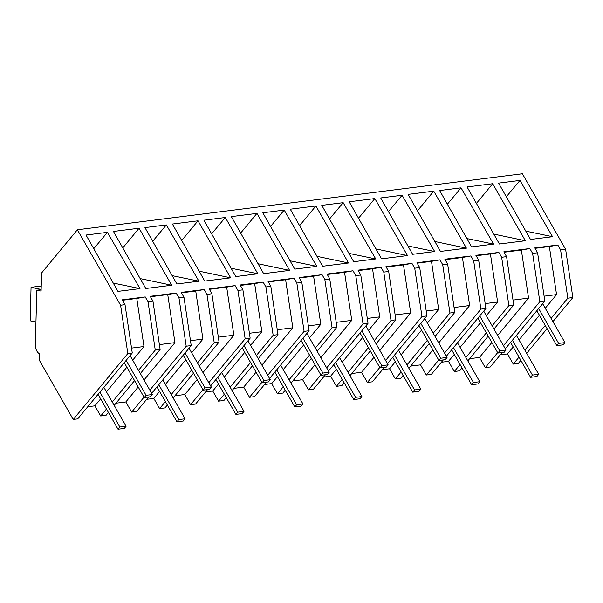 <?xml version="1.0" encoding="UTF-8"?>
<svg xmlns="http://www.w3.org/2000/svg" width="603" height="603" viewBox="0 0 603 603"><rect width="100%" height="100%" fill="white"/><g stroke="black" fill="none" stroke-linecap="round" stroke-linejoin="round"><path stroke-width="0.9" d="M41.132 289.644L36.813 290.194L41.094 291.091L41.584 272.986L77.372 229.773L522.394 173.77L565.606 249.227L572.85 297.543L552.921 321.618M547.102 328.643L526.683 353.305M520.856 360.338L518.279 363.458L513.259 364.084L507.44 353.931L500.332 354.82M572.85 297.543L567.83 298.176L551.082 318.407M545.263 325.432L524.844 350.094M519.017 357.127L513.259 364.084M502.261 352.484L490.262 366.978L485.272 367.611L479.453 357.451L469.647 358.687M462.034 367.951L459.674 370.83L454.315 371.501L448.504 361.348L441.388 362.237M443.326 359.901L431.326 374.395L426.329 375.028L420.517 364.868L410.711 366.104M403.098 375.368L400.739 378.247L395.38 378.918L389.561 368.765L382.453 369.662M384.39 367.317L372.39 381.812L367.393 382.445L361.574 372.285L351.768 373.521M344.162 382.784L341.795 385.664L336.444 386.335L330.625 376.182L323.517 377.079M325.447 374.734L313.447 389.229L308.457 389.862L302.638 379.702L292.832 380.938M285.219 390.201L282.86 393.081L277.501 393.751L271.689 383.598L264.574 384.495M266.511 382.159L254.511 396.646L249.521 397.279L243.702 387.118L233.896 388.355M226.283 397.618L223.924 400.498L218.565 401.168L212.746 391.015L205.638 391.912M207.575 389.576L195.576 404.063L190.578 404.696L184.767 394.535L174.953 395.772M167.348 405.035L164.981 407.914L159.629 408.593L153.81 398.432L146.702 399.329M148.632 396.993L136.632 411.48L131.642 412.113L125.823 401.952L116.017 403.188M108.404 412.452L106.045 415.331L100.693 416.01L94.875 405.849L87.759 406.746M77.372 229.773L120.585 305.231L125.025 304.673L132.268 352.989L77.697 418.897L73.257 419.462L39.233 360.051L39.399 353.773A8.495 5.661 82.8 0 1 35.336 344.758L36.813 290.194M565.606 249.227L560.586 249.861L557.813 245.014L549.356 246.537L556.561 294.603L545.263 308.246M125.025 304.673L122.251 299.827L145.248 296.932L136.783 298.455L143.996 346.529L132.698 360.164M140.363 373.543L160.119 349.484L152.951 301.161L148.021 301.779L145.248 296.932M152.951 301.161L150.207 296.307L176.197 293.035L167.74 294.566L174.945 342.632L144.034 379.965M151.677 393.314L191.211 345.572L183.968 297.256L178.97 297.882L176.197 293.035M183.968 297.256L181.186 292.41L204.183 289.515L195.726 291.038L202.932 339.112L191.633 352.747M197.452 362.908L214.201 342.677L219.055 342.067L211.894 293.744L206.957 294.362L204.183 289.515M211.894 293.744L209.143 288.89L235.132 285.618L226.675 287.149L233.881 335.215L202.97 372.548M210.62 385.897L250.147 338.155L242.903 289.839L237.914 290.465L235.132 285.618M242.903 289.839L240.13 284.993L263.119 282.098L254.662 283.621L261.868 331.695L250.577 345.331M256.388 355.491L273.144 335.26L277.991 334.65L270.83 286.327L265.893 286.945L263.119 282.098M270.83 286.327L268.079 281.473L294.076 278.202L285.618 279.732L292.824 327.798L261.913 365.124M269.556 378.48L309.083 330.738L301.839 282.423L296.849 283.048L294.076 278.202M301.839 282.423L299.065 277.576L322.062 274.682L313.598 276.204L320.804 324.278L309.512 337.914M315.331 348.074L332.08 327.844L336.926 327.233L329.766 278.91L324.836 279.528L322.062 274.682M329.766 278.91L327.022 274.056L353.011 270.785L344.554 272.315L351.76 320.381L320.849 357.707M328.492 371.064L368.026 323.321L360.782 275.006L355.785 275.631L353.011 270.785M360.782 275.006L358.001 270.159L380.998 267.265L372.541 268.787L379.747 316.861L368.448 330.497M374.267 340.657L391.015 320.427L395.87 319.816L388.701 271.493L383.772 272.111L380.998 267.265M388.701 271.493L385.958 266.639L411.947 263.368L403.49 264.898L410.696 312.965L379.784 350.29M387.435 363.647L426.962 315.904L419.718 267.589L414.721 268.214L411.947 263.368M419.718 267.589L416.944 262.742L439.934 259.848L431.477 261.37L438.683 309.445L427.391 323.08M433.203 333.24L449.951 313.01L454.805 312.399L447.645 264.069L442.708 264.694L439.934 259.848M447.645 264.069L444.893 259.222L470.89 255.951L462.426 257.481L469.639 305.548L438.728 342.873M446.371 356.23L485.897 308.487L478.654 260.172L473.664 260.798L470.89 255.951M478.654 260.172L475.88 255.325L498.869 252.431L490.412 253.953L497.618 302.028L486.327 315.663M492.146 325.824L508.894 305.593L513.741 304.982L506.58 256.652L501.651 257.277L498.869 252.431M506.58 256.652L503.837 251.805L529.826 248.534L521.369 250.064L528.575 298.131L497.663 335.456M505.306 348.813L544.841 301.07L537.59 252.755L532.6 253.381L529.826 248.534M537.59 252.755L534.816 247.908L557.813 245.014M525.801 231.145L552.544 236.693L530.519 239.466L498.591 183.116L519.974 180.425L506.324 196.766M552.544 236.693L519.974 180.425M139.082 228.228L113.462 231.454L145.783 288.505L171.734 285.242L139.082 228.228L122.786 247.908M492.711 183.727L467.091 186.953L499.412 244.004L525.364 240.74L492.711 183.727L476.415 203.407M231.115 268.229L257.85 273.777L235.826 276.551L203.904 220.201L225.281 217.51L211.638 233.858M257.85 273.777L225.281 217.51M433.768 191.143L408.148 194.37L440.476 251.421L466.421 248.157L433.768 191.143L417.472 210.824M343.16 202.676L321.776 205.367L353.705 261.717L375.729 258.943L343.16 202.676L329.509 219.025M466.865 238.562L493.601 244.109L471.576 246.883L439.655 190.533L461.031 187.842L447.388 204.183M493.601 244.109L461.031 187.842M316.982 256.343L348.549 262.991L322.613 266.255L290.277 209.203L315.897 205.977L299.601 225.658M348.549 262.991L315.897 205.977M284.217 210.093L262.84 212.784L294.761 269.134L316.786 266.36L284.217 210.093L270.574 226.442M375.918 248.926L407.485 255.574L381.548 258.838L349.212 201.786L374.832 198.56L358.536 218.241M407.485 255.574L374.832 198.56M199.103 271.177L230.67 277.825L204.726 281.088L172.398 224.037L198.018 220.811L181.722 240.491M230.67 277.825L198.018 220.811M172.179 275.646L198.915 281.194L176.89 283.968L144.961 227.617L166.345 224.927L152.702 241.275M198.915 281.194L166.345 224.927M402.095 195.259L380.712 197.95L412.64 254.3L434.665 251.526L402.095 195.259L388.453 211.608M107.409 232.343L86.025 235.034L117.947 291.385L139.979 288.611L107.409 232.343L93.759 248.692M258.046 263.76L289.606 270.408L263.677 273.672L231.333 216.62L256.953 213.394L240.657 233.075M289.606 270.408L256.953 213.394M567.83 298.176L560.586 249.861M539.444 315.279L519.025 339.934M513.206 346.966L507.44 353.931M491.844 342.489L479.453 357.451M513.017 300.083L528.575 298.131M544.841 301.07L539.843 301.696L503.482 345.617M497.656 352.649L485.272 367.611M539.843 301.696L532.6 253.381M544.102 296.171L556.561 294.603M535.065 248.338L549.356 246.537M504.078 252.235L521.369 250.064M493.797 234.092L525.364 240.74M134.559 380.606L114.208 405.389M159.388 344.592L174.945 342.632M138.215 386.99L125.823 401.952M150.448 296.736L167.74 294.566M160.119 349.484L155.265 350.094L148.021 301.779M155.265 350.094L138.517 370.325M132.698 377.357L112.279 402.013M106.452 409.045L100.693 416.01M126.879 367.197L106.46 391.86M100.641 398.885L94.875 405.849M122.499 300.256L136.783 298.455M120.585 305.231L127.828 353.554L73.257 419.462M132.268 352.989L127.828 353.554M140.167 278.594L171.734 285.242M113.236 283.063L139.979 288.611M131.537 348.097L143.996 346.529M486.32 332.848L465.9 357.511M460.081 364.544L454.315 371.501M513.741 304.982L493.985 329.042M488.189 336.105L467.838 360.888M508.894 305.593L501.651 257.277M480.508 322.695L460.089 347.358M454.263 354.383L448.504 361.348M476.129 255.755L490.412 253.953M485.166 303.588L497.618 302.028M432.901 349.906L420.517 364.868M454.082 307.5L469.639 305.548M485.897 308.487L480.908 309.12L444.539 353.034M438.72 360.066L426.329 375.028M480.908 309.12L473.664 260.798M445.142 259.652L462.426 257.481M434.861 241.509L466.421 248.157M427.384 340.273L406.965 364.928M401.146 371.961L395.38 378.918M454.805 312.399L435.049 336.459M429.246 343.522L408.902 368.305M449.951 313.01L442.708 264.694M421.565 330.112L401.146 354.775M395.327 361.8L389.561 368.765M417.186 263.172L431.477 261.37M426.231 311.012L438.683 309.445M373.966 357.323L361.574 372.285M395.138 314.924L410.696 312.965M426.962 315.904L421.972 316.537L385.603 360.451M379.784 367.483L367.393 382.445M421.972 316.537L414.721 268.214M386.199 267.069L403.49 264.898M407.93 245.979L434.665 251.526M368.448 347.69L348.029 372.345M342.202 379.377L336.444 386.335M395.87 319.816L376.114 343.876M370.31 350.938L349.959 375.722M391.015 320.427L383.772 272.111M362.629 337.529L342.21 362.192M336.391 369.217L330.625 376.182M358.25 270.589L372.541 268.787M367.287 318.429L379.747 316.861M315.03 364.74L302.638 379.702M336.203 322.341L351.76 320.381M368.026 323.321L363.029 323.954L326.668 367.868M320.841 374.9L308.457 389.862M363.029 323.954L355.785 275.631M327.263 274.486L344.554 272.315M348.986 253.396L375.729 258.943M309.505 355.107L289.086 379.762M283.267 386.794L277.501 393.751M336.926 327.233L317.17 351.293M311.374 358.355L291.023 383.139M332.08 327.844L324.836 279.528M303.693 344.946L283.274 369.609M277.448 376.634L271.689 383.598M299.314 278.006L313.598 276.204M308.352 325.846L320.804 324.278M256.087 372.157L243.702 387.118M277.267 329.758L292.824 327.798M309.083 330.738L304.093 331.371L267.724 375.285M261.906 382.317L249.521 397.279M304.093 331.371L296.849 283.048M268.327 281.903L285.618 279.732M290.051 260.813L316.786 266.36M250.569 362.524L230.15 387.179M224.331 394.211L218.565 401.168M277.991 334.65L258.235 358.71M252.438 365.772L232.087 390.556M273.144 335.26L265.893 286.945M244.75 352.363L224.331 377.026M218.512 384.051L212.746 391.015M240.371 285.423L254.662 283.621M249.416 333.263L261.868 331.695M197.151 379.573L184.767 394.535M218.331 337.175L233.881 335.215M250.147 338.155L245.157 338.788L208.789 382.701M202.97 389.734L190.578 404.696M245.157 338.788L237.914 290.465M209.384 289.319L226.675 287.149M191.633 369.941L171.214 394.596M165.395 401.628L159.629 408.593M219.055 342.067L199.299 366.127M193.495 373.189L173.144 397.972M214.201 342.677L206.957 294.362M185.814 359.78L165.395 384.443M159.576 391.468L153.81 398.432M181.435 292.839L195.726 291.038M190.473 340.68L202.932 339.112M191.211 345.572L186.214 346.205L149.853 390.118M144.034 397.151L131.642 412.113M186.214 346.205L178.97 297.882M35.954 322.025L30.15 320.804L31.055 287.314L41.14 289.432M41.215 286.779L37.59 286.493L31.055 287.314M563.104 344.833L564.943 342.61L558.657 343.401L556.818 345.625L563.104 344.833M564.943 342.61L542.662 303.701M558.657 343.401L538.675 308.51M556.818 345.625L536.836 310.733M504.168 352.25L506.007 350.026L499.721 350.818L497.882 353.041L504.168 352.25M506.007 350.026L483.719 311.118M499.721 350.818L479.739 315.927M497.882 353.041L477.9 318.15M445.233 359.667L447.072 357.443L440.785 358.235L438.946 360.458L445.233 359.667M447.072 357.443L424.783 318.535M440.785 358.235L420.804 323.344M438.946 360.458L418.964 325.567M386.297 367.084L388.128 364.86L381.842 365.652L380.011 367.875L386.297 367.084M388.128 364.86L365.848 325.952M381.842 365.652L361.86 330.761M380.011 367.875L360.029 332.984M327.354 374.501L329.193 372.277L322.906 373.069L321.067 375.292L327.354 374.501M329.193 372.277L306.912 333.369M322.906 373.069L302.925 338.177M321.067 375.292L301.085 340.401M268.418 381.918L270.257 379.694L263.971 380.485L262.132 382.709L268.418 381.918M270.257 379.694L247.969 340.785M263.971 380.485L243.989 345.594M262.132 382.709L242.15 347.818M209.482 389.334L211.314 387.111L205.028 387.902L203.196 390.126L209.482 389.334M211.314 387.111L189.033 348.202M205.028 387.902L185.046 353.011M203.196 390.126L183.214 355.235M150.539 396.751L152.378 394.528L146.092 395.319L144.253 397.543L150.539 396.751M152.378 394.528L130.097 355.619M146.092 395.319L126.11 360.428M144.253 397.543L124.271 362.652M536.866 376.521L538.705 374.305L532.419 375.089L530.58 377.312L536.866 376.521M538.705 374.305L516.417 335.389M532.419 375.089L512.437 340.205M530.58 377.312L510.598 342.421M477.93 383.938L479.769 381.722L473.483 382.513L471.644 384.729L477.93 383.938M479.769 381.722L457.481 342.805M473.483 382.513L453.501 347.622M471.644 384.729L451.662 349.838M418.995 391.355L420.826 389.139L414.54 389.93L412.708 392.146L418.995 391.355M420.826 389.139L398.545 350.222M414.54 389.93L394.558 355.039M412.708 392.146L392.726 357.255M360.051 398.771L361.89 396.555L355.604 397.347L353.765 399.563L360.051 398.771M361.89 396.555L339.602 357.639M355.604 397.347L335.622 362.456M353.765 399.563L333.783 364.672M301.116 406.188L302.955 403.972L296.668 404.764L294.829 406.98L301.116 406.188M302.955 403.972L280.666 365.056M296.668 404.764L276.687 369.873M294.829 406.98L274.847 372.089M242.18 413.605L244.011 411.389L237.725 412.181L235.894 414.397L242.18 413.605M244.011 411.389L221.731 372.473M237.725 412.181L217.743 377.29M235.894 414.397L215.912 379.506M183.237 421.022L185.076 418.806L178.79 419.598L176.95 421.814L183.237 421.022M185.076 418.806L162.795 379.89M178.79 419.598L158.808 384.706M176.95 421.814L156.968 386.922M124.301 428.439L126.14 426.223L119.854 427.014L118.015 429.23L124.301 428.439M126.14 426.223L103.852 387.307M119.854 427.014L99.872 392.123M118.015 429.23L98.033 394.339"/></g></svg>
